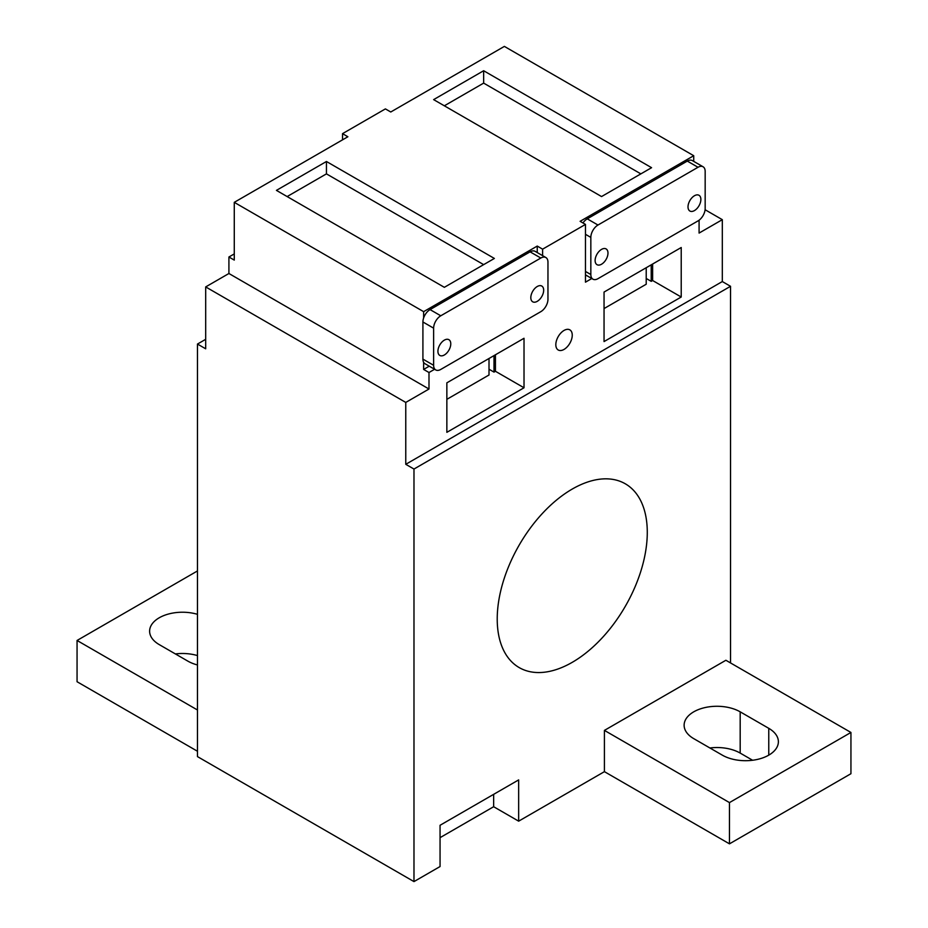 <?xml version="1.0" encoding="UTF-8"?>
<svg xmlns="http://www.w3.org/2000/svg" width="928" height="928" viewBox="0 0 928 928"><rect width="100%" height="100%" fill="white"/><g stroke="black" fill="none" stroke-linecap="round" stroke-linejoin="round"><path stroke-width="1.39" d="M582.97 222.964A10.104 5.835 -60 0 1 587.262 218.846L687.3 161.089A10.104 5.835 120 0 1 692.346 160.59L703.064 166.773A10.104 5.835 120 0 0 698.018 167.272L597.98 225.028L587.262 218.846M585.475 274.862L592.922 279.166A10.104 5.835 120 0 1 590.834 274.537L590.834 237.406A10.104 5.835 -60 0 1 597.98 225.028M592.922 279.166A10.104 5.835 120 0 0 597.98 278.667L698.018 220.91A10.104 5.835 120 0 0 705.164 208.533L705.164 171.402A10.104 5.835 120 0 0 703.064 166.773M595.115 260.513A9.094 5.255 120 0 0 597.006 264.677A9.094 5.255 120 0 0 604.012 262.241A9.094 5.255 120 0 0 607.979 253.089A9.094 5.255 120 0 0 606.1 248.924A9.094 5.255 120 0 0 599.094 251.36A9.094 5.255 120 0 0 595.115 260.513M688.008 206.874A9.094 5.255 120 0 0 689.898 211.039A9.094 5.255 120 0 0 696.905 208.603A9.094 5.255 120 0 0 700.872 199.45A9.094 5.255 120 0 0 698.993 195.286A9.094 5.255 120 0 0 691.986 197.722A9.094 5.255 120 0 0 688.008 206.874M440.777 315.787A10.104 5.835 -60 0 0 433.631 328.164L433.631 365.296L422.913 359.113L422.913 321.981A10.104 5.835 -60 0 1 430.058 309.604L530.097 251.848A10.104 5.835 120 0 1 535.143 251.349L545.861 257.532A10.104 5.835 120 0 0 540.815 258.03L440.777 315.787L430.058 309.604M422.913 359.113A10.104 5.835 120 0 0 425.001 363.73L435.719 369.924A10.104 5.835 120 0 0 440.777 369.425L540.815 311.669A10.104 5.835 120 0 0 547.961 299.292L547.961 262.16A10.104 5.835 120 0 0 545.861 257.532M433.631 365.296A10.104 5.835 120 0 0 435.719 369.924M437.923 351.271A9.094 5.255 120 0 0 439.802 355.436A9.094 5.255 120 0 0 446.809 353A9.094 5.255 120 0 0 450.776 343.847A9.094 5.255 120 0 0 448.897 339.683A9.094 5.255 120 0 0 441.89 342.119A9.094 5.255 120 0 0 437.923 351.271M530.816 297.644A9.094 5.255 120 0 0 532.695 301.797A9.094 5.255 120 0 0 539.702 299.361A9.094 5.255 120 0 0 543.669 290.209A9.094 5.255 120 0 0 541.79 286.044A9.094 5.255 120 0 0 534.783 288.492A9.094 5.255 120 0 0 530.816 297.644M850.941 732.459L850.941 773.708L729.466 843.842L729.466 802.592L850.941 732.459L725.893 660.26L625.843 718.028M625.855 718.017L604.418 730.394L729.466 802.592M604.418 730.394L604.418 771.655L729.466 843.842M693.738 738.642A32.84 18.966 180 0 1 684.122 725.244A32.84 18.966 180 0 1 704.398 707.716A32.84 18.966 180 0 1 740.184 711.834L768.767 728.329A32.84 18.966 180 0 1 778.383 741.739A32.84 18.966 180 0 1 758.118 759.255A32.84 18.966 180 0 1 722.32 755.148L693.738 738.642M709.897 747.98A32.84 18.966 180 0 1 740.184 753.084L752.608 760.264M197.467 570.952L77.059 640.471L197.467 709.99M77.059 640.471L77.059 681.732L197.467 751.251M197.467 664.958A32.84 18.966 180 0 1 187.816 661.107L159.233 644.6A32.84 18.966 180 0 1 149.617 631.191A32.84 18.966 180 0 1 197.467 614.324M175.392 653.927A32.84 18.966 180 0 1 197.467 655.586M440.058 837.659L493.65 806.722L518.659 821.164L518.659 779.903L440.058 825.282L440.058 866.543L413.981 881.6L413.981 469.046L730.533 286.3L730.533 662.94M518.659 821.164L604.418 771.655M497.222 619.011A106.105 61.26 120 0 0 519.204 667.592A106.105 61.26 120 0 0 600.961 639.16A106.105 61.26 120 0 0 647.28 532.382A106.105 61.26 120 0 0 625.31 483.801A106.105 61.26 120 0 0 543.541 512.233A106.105 61.26 120 0 0 497.222 619.011M413.981 881.6L197.467 756.598L197.467 344.056L205.691 339.312M444.35 287.32L494.369 258.448L326.447 161.495L276.428 190.379L444.35 287.32M537.242 252.555L537.242 246.071L423.632 311.669L234.274 202.339L347.884 136.752L342.525 133.655L342.525 139.838M413.981 469.046L405.768 464.313L722.309 281.555L730.533 286.3M493.65 806.722L493.65 794.345M651.572 167.69L483.65 70.737L433.631 99.621L601.553 196.562L651.572 167.69M537.242 246.071L542.602 249.168L585.475 224.414L585.475 282.17L591.809 278.516M693.726 161.379L693.726 155.718L580.116 221.316L585.475 224.414M693.726 155.718L504.368 46.4L390.758 111.998L385.398 108.901L342.525 133.655M287.146 196.562L326.447 173.872L483.65 264.631M234.274 202.339L234.274 260.095L228.914 256.998L234.274 253.912M423.632 311.669L423.632 317.968M423.632 362.291L423.632 369.425L429.246 366.177M197.467 344.056L205.691 348.8L205.691 286.914L228.914 273.505L228.914 256.998M681.222 297.018L681.222 247.521L604.047 292.065L604.047 341.574L681.222 297.018L652.639 280.523L651.212 281.346L646.213 278.458M651.212 281.346L651.212 264.84M646.213 267.728L646.213 284.235L604.047 308.572M652.639 264.016L652.639 280.523M555.826 344.671A11.623 6.705 120 0 0 558.227 349.995A11.623 6.705 120 0 0 564.038 349.415A11.623 6.705 120 0 0 572.251 335.182A11.623 6.705 120 0 0 569.85 329.858A11.623 6.705 120 0 0 560.895 332.978A11.623 6.705 120 0 0 555.826 344.671M524.018 387.776L524.018 338.279L446.855 382.835L446.855 432.332L524.018 387.776L495.436 371.281L494.009 372.105L494.009 355.598M699.086 220.191L699.086 233.079L722.309 219.669L722.309 281.555M542.602 255.652L542.602 249.168M423.632 369.425L428.991 372.511L434.606 369.274M428.991 372.511L428.991 389.018L405.768 402.427L405.768 464.313M495.436 354.774L495.436 371.281M489.01 369.216L494.009 372.105M489.01 358.486L489.01 374.993L446.855 399.33M405.768 402.427L205.691 286.914M428.991 389.018L228.914 273.505M585.475 275.976L586.45 275.419M444.35 105.804L483.65 83.114L640.854 173.872M483.65 70.737L483.65 83.114M722.309 219.669L705.094 209.728M326.447 161.495L326.447 173.872M590.834 237.406L585.475 234.308M698.018 167.272L687.3 161.089M590.834 274.537L585.475 271.44M433.631 328.164L422.913 321.981M540.815 258.03L530.097 251.848M740.184 711.834L740.184 753.084M768.767 728.329L768.767 755.148"/></g></svg>
